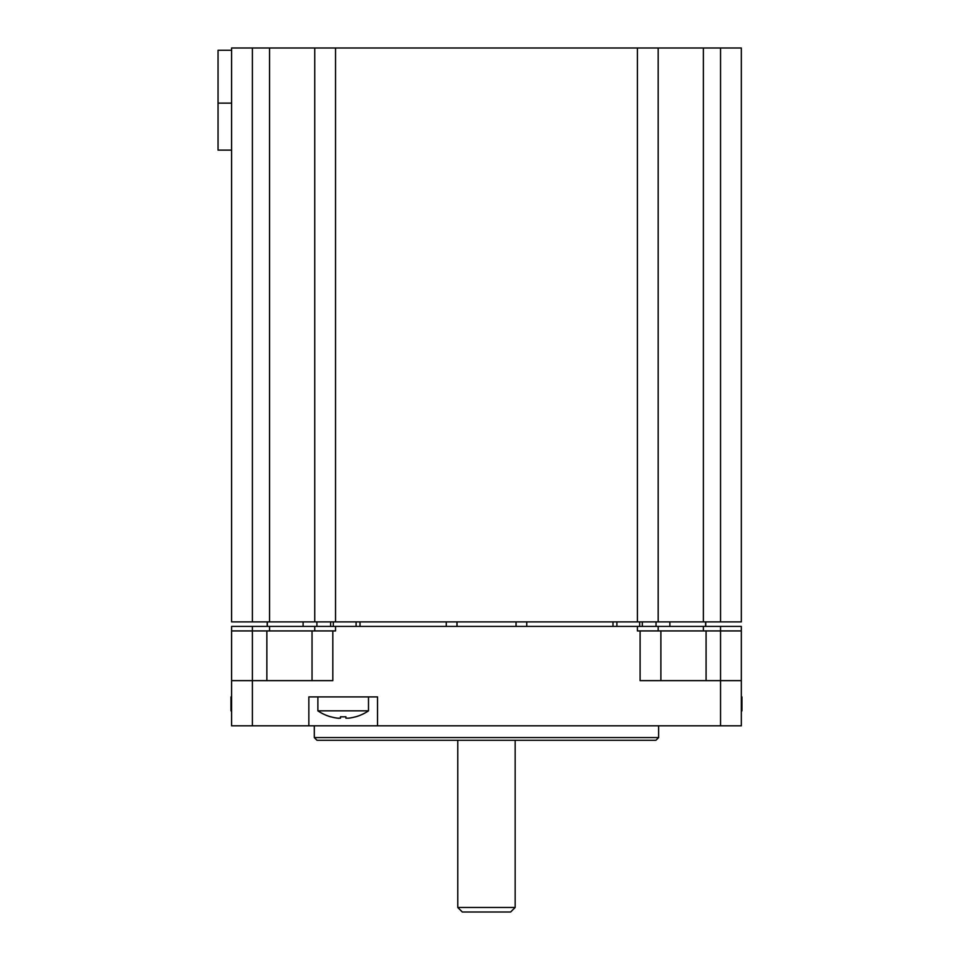 <?xml version="1.0" encoding="UTF-8"?>
<svg xmlns="http://www.w3.org/2000/svg" width="960" height="960" viewBox="0 0 960 960"><rect width="100%" height="100%" fill="white"/><g stroke="black" fill="none" stroke-linecap="round" stroke-linejoin="round"><path stroke-width="1.44" d="M314.748 630.924L314.748 626.412L231.6 626.412L231.6 630.924L266.856 630.924L266.856 680.64M720.54 725.82L720.54 680.64L741.324 680.64L741.324 725.82L377.532 725.82L377.532 696.9L308.844 696.9L308.844 725.82L231.6 725.82L231.6 630.924M312.036 680.64L312.036 630.924L266.856 630.924M312.036 630.924L335.532 630.924L335.532 626.412L741.324 626.412L741.324 680.64M332.82 630.924L332.82 680.64L252.396 680.64L252.396 626.412M637.392 626.412L637.392 630.924L741.324 630.924M720.54 626.412L720.54 680.64L640.104 680.64L640.104 630.924M660.888 680.64L660.888 630.924M308.844 725.82L377.532 725.82M231.6 680.64L252.396 680.64L252.396 725.82M314.304 725.82L314.304 737.568L658.632 737.568L658.632 725.82M658.632 737.568L655.92 740.28L317.004 740.28L314.304 737.568M658.176 626.412L658.176 630.924M314.748 626.412L335.532 626.412M741.324 710.844L741.948 710.844A45.192 45.192 0 0 1 741.324 711.264M741.324 696.9L741.948 696.9L741.948 710.844M231.6 696.9L230.976 696.9L230.976 710.844A45.192 45.192 0 0 0 231.6 711.264M231.6 710.844L230.976 710.844M317.88 696.9L317.88 710.844L368.496 710.844L368.496 696.9M340.476 716.748L340.476 718.188L340.476 716.748A43.86 37.992 0 0 0 343.188 716.82A43.86 37.992 0 0 0 345.9 716.748L345.9 718.188L348.612 718.188L345.9 718.188L345.9 716.748M337.932 718.2L339.036 718.296M317.88 710.844A45.192 45.192 0 0 0 330.66 716.82L330.696 716.748A45.108 45.108 0 0 0 337.764 718.188L340.476 718.188M368.496 710.844A45.192 45.192 0 0 1 355.728 716.82L355.68 716.748A45.108 45.108 0 0 1 348.612 718.188M231.6 621.888L231.6 48L252.396 48L252.396 621.888L231.6 621.888M720.54 621.888L720.54 48L741.324 48L741.324 621.888L314.748 621.888L314.748 48L335.532 48L335.532 621.888M720.54 48L658.176 48L658.176 621.888M637.392 621.888L637.392 48L658.176 48M637.392 48L335.532 48M314.748 48L252.396 48M314.748 621.888L252.396 621.888M231.6 150.12L218.052 150.12L218.052 50.256L231.6 50.256M457.044 626.412L457.044 621.888M516.06 621.888L516.06 626.412M515.16 740.28L515.16 907.476L457.776 907.476L457.776 740.28M515.16 907.476L510.636 912L462.288 912L457.776 907.476M706.08 630.924L706.08 680.64M703.368 626.412L703.368 630.924M269.556 626.412L269.556 630.924M703.368 48L703.368 621.888M269.556 48L269.556 621.888M231.6 103.128L218.052 103.128M267.36 621.888L267.36 626.412M303.108 621.888L303.108 626.412M316.896 621.888L316.896 626.412M330.636 621.888L330.636 626.412M360.012 621.888L360.012 626.412M446.28 621.888L446.28 626.412M456.948 621.888L456.948 626.412M526.74 621.888L526.74 626.412M612.996 621.888L612.996 626.412M669.876 621.888L669.876 626.412M705.588 621.888L705.588 626.412M656.04 621.888L656.04 626.412M642.3 621.888L642.3 626.412M267.192 621.888L267.192 626.412L267.204 621.888M333.312 621.888L333.312 626.412M356.1 621.888L356.1 626.412M616.896 621.888L616.896 626.412M705.744 621.888L705.744 626.412M639.648 621.888L639.648 626.412"/></g></svg>
